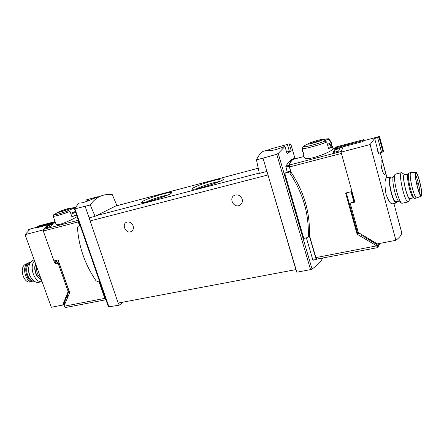 <?xml version="1.0" encoding="UTF-8"?>
<svg xmlns="http://www.w3.org/2000/svg" width="444" height="444" viewBox="0 0 444 444"><rect width="100%" height="100%" fill="white"/><g stroke="black" fill="none" stroke-linecap="round" stroke-linejoin="round"><path stroke-width="0.67" d="M256.488 159.857L263.003 158.147L266.944 171.428L259.34 173.393L256.488 159.857C258.43 155.639 260.65 152.797 263.148 151.326L268.148 150.211M263.003 158.147L276.762 154.296L310.556 269.608L312.054 269.053C317.837 264.951 321.323 261.333 322.499 258.203M294.91 158.264L291.081 145.016L289.211 143.817L287.362 144.328C283.377 145.787 270.662 148.562 268.537 149.839L268.148 150.322C268.143 151.426 276.862 149.883 283.106 146.942L284.959 146.437L278.222 153.446L276.762 154.296M100.083 196.365L95.904 197.519C92.152 199.406 81.674 203.724 80.031 202.869L78.638 203.263L74.431 208.98L90.243 204.978L95.077 216.3L116.85 205.444L112.349 194.716C108.003 194.084 103.913 194.639 100.083 196.365C96.32 198.096 93.04 200.966 90.243 204.978M86.402 201.543L85.881 200.022L87.213 199.656L87.696 201.071M95.904 197.519L97.441 196.82L87.213 199.656M351.609 191.625L354.462 201.915M339.632 148.551L338.594 151.138L333.166 152.558L334.254 149.972L339.632 148.551M105.317 299.878L65.534 307.509L63.925 306.271L69.714 292.646L58.086 259.956L53.968 260.911L43.301 231.008L43.429 229.37L48.823 224.642L55.45 222.577M77.106 216.683C71.606 220.013 56.416 227.134 55.889 223.804L53.202 216.206L53.707 214.713L54.606 214.208M46.243 227.8L49.756 226.878L49.145 225.186L46.243 227.8M49.145 225.186L52.642 224.259L49.756 226.878M348.174 146.559L347.708 145.799M98.796 281.119L105.295 299.817L105.994 299.905M78.299 220.13L77.983 221.184L79.509 225.585M316.256 259.585L312.854 259.984L316.295 259.59L316.633 259.141L377.567 247.641M306.421 237.923L312.854 259.984M284.748 173.254L303.824 238.467L307.692 237.523L308.269 236.441C309.113 214.052 302.969 192.94 289.821 173.099L288.051 172.405L284.748 173.254L287.19 172.017L285.775 166.217C288.223 162.643 290.282 160.323 291.963 159.246L293.673 158.647M289.211 143.817L291.258 150.899L287.057 153.663L284.959 146.437M308.114 237.029L309.24 235.664L316.134 259.352M365.246 236.658L364.829 237.368L377.245 244.772L377.722 246.503L379.231 243.534M75.302 211.488L70.713 213.364L70.063 211.499L68.831 210.606L67.738 210.639L68.348 210.417C72.278 208.952 74.276 208.025 74.353 207.642L74.958 207.62M74.359 207.648L74.77 208.008M67.893 208.63L70.596 208.142L66.728 209.929C61.738 211.677 58.802 212.487 57.925 212.365C59.196 211.472 62.515 210.228 67.893 208.63M76.49 214.924L71.917 216.822L71.018 214.23L75.597 212.349M326.762 142.047L325.136 141.003L323.571 141.103L324.164 140.876C326.601 139.91 327.8 139.261 327.761 138.933L331.18 142.185C331.235 142.568 329.975 143.29 327.406 144.35L326.762 142.047C319.63 145.005 304.418 149.101 302.159 148.707L302.808 150.96L302.37 150.588M326.989 138.966L328.305 138.689L329.903 139.71L330.38 141.42M307.581 144.05C308.386 143.273 311.583 142.08 317.166 140.476C320.723 139.527 322.716 139.166 323.149 139.399L320.829 140.665C316.267 142.491 307.231 144.788 307.581 144.05L303.491 146.154L304.323 146.337L302.975 147.025L302.159 148.707M326.767 138.789L327.761 138.933M304.196 157.215C304.617 162.249 331.59 152.342 332.834 148.868L332.978 148.673M331.041 143.778L331.701 146.154L332.356 146.392C332.412 146.798 331.163 147.541 328.599 148.612L327.705 145.416C330.269 144.35 331.529 143.628 331.474 143.234L331.18 142.185M302.331 150.76L302.63 151.798L303.108 152.009L304.007 155.15L303.524 154.923L303.813 154.473M335.342 148.285L334.51 149.129L343.112 146.853L341.208 151.487L289.371 165.046L289.516 166.95L291.025 172.144M295.976 158.625L293.262 159.346C291.686 160.312 290.393 162.21 289.371 165.046M85.17 206.405L89.116 217.871L95.077 216.3M266.944 171.428L296.847 272.222L310.556 269.608M108.475 306.871L119.175 305.189L123.166 302.125M118.426 303.013L119.175 305.189M89.116 217.871L118.16 303.063L296.065 269.58M213.636 180.569C219.686 179.004 222.921 178.538 223.343 179.176C224.453 181.047 192.319 191.153 192.197 188.972C191.264 187.995 203.713 183.15 213.636 180.569M163.287 193.9C168.459 192.552 171.212 192.158 171.539 192.707C172.644 194.411 141.791 204.39 141.653 202.37C140.704 201.448 153.729 196.376 163.287 193.9M90.021 217.632L89.605 219.286M364.086 235.964L364.191 236.352L364.335 236.114M364.191 236.352L361.505 235.664M289.516 166.95L341.425 153.446L351.987 191.536L345.61 193.023L357.087 234.166L357.603 233.339L358.658 233.966M357.087 234.166L376.684 245.859L377.666 247.619L379.825 243.417M377.245 244.772L376.684 245.859L315.878 257.603L316.633 259.141M363.625 235.692L363.736 236.08M346.326 192.857L357.603 233.339M309.357 235.181L315.878 257.603M267.432 173.066L295.926 269.752M133.128 225.885C131.751 222.805 129.654 221.556 126.823 222.144C121.323 223.826 125.641 233.944 130.886 231.696C133.089 230.608 133.838 228.671 133.128 225.885M242.152 199.084C240.659 195.632 238.223 194.328 234.832 195.166C228.388 197.402 233.361 208.341 239.477 205.411C241.924 204.107 242.813 201.998 242.152 199.084M146.021 202.048C150.51 199.944 156.194 197.946 163.065 196.065L167.821 194.999M196.459 188.772C200.721 186.724 206.405 184.732 213.509 182.789L219.719 181.452M297.003 158.353L293.14 158.935C291.419 159.995 290.026 162.143 288.955 165.384L290.654 171.761L289.283 171.478L287.19 172.017M287.362 144.328L289.41 151.404L291.258 150.899M289.41 151.404L286.563 151.953M56.227 260.384L57.132 262.926M330.802 146.392L331.701 146.154M330.208 144.278L330.919 146.814C330.974 147.114 330.181 147.636 328.532 148.379M76.424 214.73L71.878 216.711M313.553 142.99C319.036 141.42 322.155 140.254 322.91 139.505C322.644 139.222 320.707 139.555 317.11 140.515C311.505 142.13 308.414 143.295 307.836 144.011C308.208 144.244 310.112 143.906 313.553 142.99M60.706 211.855C65.973 210.29 69.203 209.085 70.402 208.225L67.777 208.686C62.426 210.278 59.207 211.488 58.131 212.315L60.706 211.855M311.366 143.551L319.669 141.07M62.31 211.394L66.539 209.984M309.24 235.664L309.363 235.154C310.217 212.887 304.107 191.891 291.042 172.172L290.654 171.761M80.242 225.735L78.15 226.274L77.456 227.428C78.738 246.598 84.926 264.374 96.015 280.758L97.38 281.413L99.423 280.985M334.848 152.12L334.254 149.972M398.479 201.16L395.926 201.72C394.749 202.037 393.256 199.034 391.453 192.713C389.555 184.932 389.111 180.109 390.126 178.238L390.498 178.149M383.882 166.395C382.922 162.526 382.145 160.656 381.557 160.784C379.626 161.738 383.105 176.201 385.053 174.525C385.531 173.476 385.142 170.762 383.882 166.395M376.146 137.224L375.84 137.479M378.593 153.252L381.596 152.42L377.628 137.585L374.309 138.572L374.636 138.484L377.433 148.912L377.128 149.167L377.711 151.343L378.016 151.088L378.693 153.624L379.259 153.069M374.636 138.484L370.085 144.561L395.898 240.293C400.233 236.991 402.103 234.204 401.515 231.94L393.9 203.496M396.77 201.532L396.231 202.986C394.927 203.341 393.279 200.016 391.275 193.012C389.172 184.388 388.683 179.043 389.804 176.978L386.247 177.816C384.648 179.998 384.571 185.459 386.014 194.2C388.467 201.071 390.681 204.262 392.651 203.763L395.815 203.075M381.69 168.565L381.563 167.982M351.432 207.637L358.591 233.749L359.918 233.477M350.877 203.186L351.637 202.547L350.888 203.174L350.499 204.296L358.247 232.123L358.774 232.795L377.389 243.889L395.898 240.293M374.88 243.356L376.096 243.123M373.249 241.425L372.033 241.664M372.577 241.986L373.793 241.747M369.158 239.949L369.602 239.249M351.637 202.547L354.54 201.892L354.207 202.336L354.739 201.465L341.064 152.137L370.085 144.561M335.503 148.868L335.259 147.985L362.609 140.737L362.831 141.569L343.179 146.764L341.064 152.137M351.293 202.997L354.207 202.336M362.831 141.569L364.036 140.437L363.808 139.61L336.685 146.814L335.259 147.985M378.016 151.088L377.689 151.171L377.145 149.151M381.596 152.42L382.95 151.887L378.982 137.013L377.628 137.585M382.95 151.887L383.472 151.254L379.526 136.447L378.982 137.013M375.519 137.562L379.526 136.447M375.474 137.396L375.796 137.313M362.609 140.737L363.808 139.61M369.519 239.199L369.069 239.899M389.804 176.978L391.336 177.955M401.315 202.969L399.045 201.559C397.818 200.938 396.409 197.774 394.81 192.052C393.051 184.987 392.474 180.103 393.084 177.417L393.39 176.94M407.803 201.992L401.837 203.297C400.41 202.581 398.751 198.834 396.864 192.052C394.777 183.655 394.083 177.883 394.794 174.72L395.56 174.081M409.984 199.178L408.225 201.898C406.898 202.27 405.133 198.535 402.924 190.681C400.577 181.019 399.955 175.047 401.065 172.772L401.948 172.96M410.328 198.557L410.267 198.757C409.268 200.15 407.703 197.103 405.572 189.621C403.385 180.431 402.958 175.347 404.273 174.359L404.845 174.769M404.429 174.869L404.09 174.947C403.208 176.801 403.724 181.652 405.633 189.505C407.42 195.898 408.846 198.945 409.906 198.651L413.403 197.885M415.445 174.72C417.41 177.9 420.274 190.298 419.896 194.017M417.399 186.691C415.667 179.57 415.107 175.03 415.717 173.071C417.338 170.035 423.376 194.799 421.173 195.421C420.246 195.399 418.986 192.491 417.399 186.691M417.321 186.863C415.379 178.815 414.818 173.926 415.634 172.205C417.493 170.196 423.41 194.455 421.467 196.087C420.512 196.498 419.13 193.423 417.321 186.863M416.783 197.913C415.717 198.213 414.235 194.955 412.348 188.139C410.317 179.764 409.734 174.597 410.6 172.638L410.989 172.577M416.444 197.985L414.635 198.429C413.503 198.03 412.093 194.75 410.395 188.578C408.53 180.974 407.897 175.907 408.497 173.376L409.029 173.01M414.235 198.24L413.508 197.902C412.437 197.519 411.105 194.428 409.507 188.633C407.753 181.479 407.159 176.712 407.731 174.32L408.003 173.981M35.764 264.252C33.5 269.214 36.641 277.844 41.103 279.015M25.058 234.654L51.321 307.265L62.698 305.056L68.16 291.508L58.314 263.841L57.309 263.164L55.672 263.542L54.668 262.87L42.935 229.986L25.058 234.654L29.615 229.692L27.883 229.898L32.95 228.277M54.912 260.695L55.517 262.393L56.516 263.07L58.153 262.693L59.157 263.37L68.981 290.981L64.186 302.925L65.645 302.22M68.687 295.055L67.405 295.327M68.248 296.081L66.639 297.141M67.843 297.042L66.228 298.102M64.541 302.092L65.806 301.842M64.974 303.801L62.698 305.056M66.489 297.93L67.521 297.796M67.499 297.73L67.277 297.413M42.935 229.986L49.007 224.592M48.99 224.542L36.658 227.805L36.43 227.167L39.71 225.663L55.1 221.578M36.43 227.167L53.752 222.577L53.996 223.277M28.15 230.636L27.883 229.898M28.172 230.619L27.966 230.042M55.211 221.895L53.752 222.577M64.413 303.912L65.085 302.331M36.43 266.095C36.114 271.173 37.585 275.241 40.842 278.294M35.603 263.814C33.061 269.014 36.469 278.382 41.259 279.443M34.538 260.861C28.649 266.628 34.726 283.289 42.047 281.624M34.182 259.89L33.239 260.151C30.63 261.294 29.121 263.886 28.699 267.926C28.488 272.072 29.548 275.741 31.874 278.937C34.305 281.901 36.869 282.961 39.56 282.134L41.753 281.657M28.766 267.26L28.56 268.731C28.383 272.178 29.254 275.247 31.169 277.933M26.24 263.969L25.203 264.452C19.009 267.776 23.554 283.477 30.264 282.001L31.957 281.979M29.648 262.609L27.711 263.286C21.151 266.811 25.991 283.538 33.095 281.962M30.503 262.382L29.631 262.615C21.767 265.04 27.106 284.471 34.832 281.585M30.014 263.175C23.649 265.679 27.228 281.574 34.049 281.08M43.429 229.37L78.194 220.28M351.038 191.758L353.89 202.042M105.922 299.7L105.295 299.817M78.61 221.023L77.983 221.184M278.222 153.446L312.054 269.053M70.119 208.552L75.036 207.459M68.831 210.606C62.038 213.131 53.452 215.49 53.685 214.791L57.925 212.365M70.063 211.499C62.782 214.247 53.091 216.944 53.202 216.206M325.136 141.003C318.514 143.662 305.433 147.203 302.975 147.025M63.925 306.271L104.795 298.379M43.301 231.008L78.238 221.917M74.997 209.063L108.991 307.015M259.268 173.06L96.404 215.634M115.69 206.027L258.253 168.237L115.656 206.038M267.81 175.003L89.899 220.99M285.725 167L289.016 166.139M285.775 166.217L288.955 165.384M78.399 220.418L78.016 220.518M56.521 260.317L57.426 262.859M309.346 143.967L317.166 141.297L321.6 140.31M59.846 212.082L68.909 209.057M288.051 172.405L289.283 171.478M308.269 236.441L309.363 235.154M289.821 173.099L291.042 172.172M78.205 226.257L80.098 225.308L78.15 226.274M352.608 193.784L352.231 193.873M353.18 195.837L352.802 195.926M382.145 170.18L381.274 166.306M68.981 290.981L68.16 291.508M59.157 263.37L58.314 263.841M55.517 262.393L54.668 262.87M58.153 262.693L57.309 263.164M56.516 263.07L55.672 263.542M68.981 291.608L68.165 292.135M68.47 292.812L69.68 292.563M268.537 149.839L263.148 151.326M74.981 207.57L70.596 208.142M327.75 138.911L323.149 139.399M303.524 154.923L304.179 157.22M332.356 146.392L332.989 148.673M303.496 146.176L303.324 146.836M302.525 149.978L302.325 150.749M335.32 148.207L332.834 148.868M303.979 156.504L293.262 159.346M239.477 205.411L241.203 204.14M130.886 231.696L131.979 231.058M171.378 193.018L171.539 192.707M141.963 202.531L141.653 202.37M223.16 179.52L223.343 179.176M192.546 189.15L192.197 188.972M313.092 260.206L316.278 259.596M291.963 159.246L293.14 158.935M74.431 208.985L108.447 306.971M105.994 299.911L105.517 300.005M322.566 139.827L322.91 139.505M308.291 144.095L307.836 144.011M58.464 212.349L58.131 212.315M393.04 177.55L390.126 178.238M380.325 152.775L386.979 177.644M351.232 202.73L350.888 203.174M354.723 201.898L354.484 202.214M363.614 140.715L379.426 136.524M381.235 165.989L382.251 170.502M393.084 177.417L394.794 174.72M401.065 172.772L395.116 174.187M404.273 174.359L401.454 172.661M420.868 195.388L421.173 195.421M415.634 172.205L410.639 172.605M421.167 196.198L416.822 197.874M410.6 172.638L408.68 173.093M407.731 174.32L408.497 173.376M407.903 174.048L404.09 174.947M416.916 184.743C417.61 183.627 417.41 182.7 416.322 181.968M36.491 227.339L29.287 229.248M33.239 260.151L34.199 259.923M28.56 268.731L28.699 267.926M25.203 264.452L27.711 263.286M28.538 262.87L29.631 262.615"/></g></svg>
